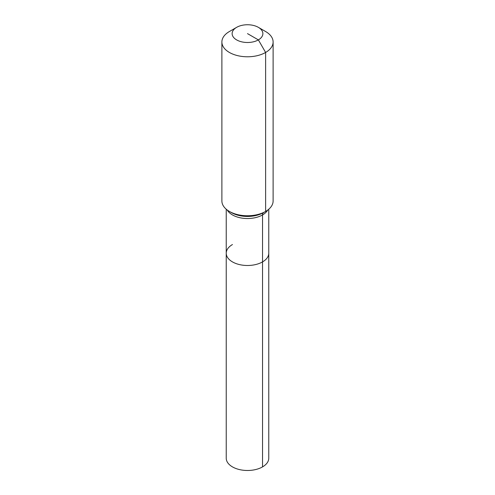 <?xml version="1.0" encoding="UTF-8"?>
<svg xmlns="http://www.w3.org/2000/svg" width="495" height="495" viewBox="0 0 495 495"><rect width="100%" height="100%" fill="white"/><g stroke="black" fill="none" stroke-linecap="round" stroke-linejoin="round"><path stroke-width="0.74" d="M268.766 209.218L268.766 458.209A21.266 12.276 180 0 1 262.536 466.89A21.266 12.276 180 0 1 239.363 469.551A21.266 12.276 180 0 1 226.234 458.209L226.234 253.217A21.266 12.276 180 0 1 232.464 244.536M258.371 27.349A15.37 8.873 180 0 1 258.371 39.897A15.37 8.873 180 0 1 236.629 39.897A15.37 8.873 180 0 1 236.629 27.349A15.37 8.873 180 0 1 258.371 27.349L265.617 31.532A25.616 14.788 180 0 1 273.116 41.995L273.116 200.964A25.616 14.788 180 0 1 265.617 211.427L263.594 212.59A5.123 2.958 -120 0 0 262.536 214.935L262.536 261.898A21.266 12.276 180 0 0 268.766 253.217A21.266 12.276 180 0 1 262.536 261.898A21.266 12.276 180 0 1 239.363 264.559A21.266 12.276 180 0 1 226.234 253.217A21.266 12.276 180 0 0 239.363 264.559A21.266 12.276 180 0 0 262.536 261.898L262.536 466.89M236.629 27.349L229.383 31.532L236.629 27.349M273.116 41.995A25.616 14.788 180 0 1 265.617 52.451A25.616 14.788 180 0 1 237.699 55.657A25.616 14.788 180 0 1 221.884 41.995A25.616 14.788 180 0 1 229.383 31.532L229.383 31.532M247.5 33.623L258.371 39.897L265.617 52.451L265.617 211.427A25.616 14.788 180 0 1 229.383 211.427A25.616 14.788 180 0 1 221.884 200.964L221.884 41.995M263.6 212.59A22.764 13.142 180 0 1 263.594 212.59L265.617 211.427L263.594 212.59A22.764 13.142 180 0 1 231.406 212.59A22.764 13.142 180 0 1 231.4 212.59L229.383 211.427M267.727 210.047A21.266 12.276 180 0 1 262.536 214.935A21.266 12.276 180 0 1 232.464 214.935A21.266 12.276 180 0 1 227.273 210.047M226.234 209.218L226.234 253.217"/></g></svg>
